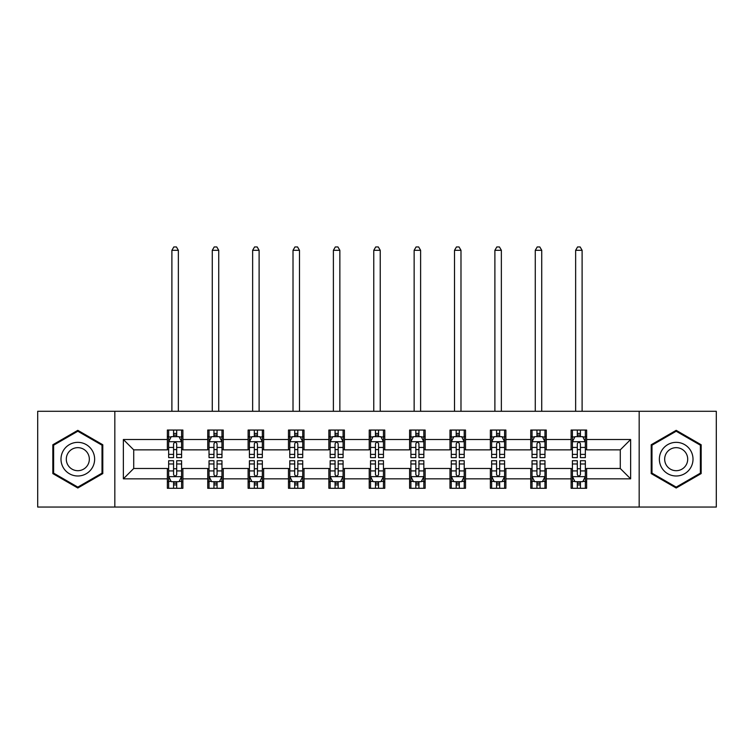 <?xml version="1.0" encoding="UTF-8"?>
<svg xmlns="http://www.w3.org/2000/svg" width="754" height="754" viewBox="0 0 754 754"><rect width="100%" height="100%" fill="white"/><g stroke="black" fill="none" stroke-linecap="round" stroke-linejoin="round"><path stroke-width="1.13" d="M639.175 507.056L716.3 507.056L716.3 411.288L639.175 411.288L639.175 507.056L114.825 507.056L114.825 411.288L37.7 411.288L37.7 507.056L114.825 507.056M639.175 411.288L114.825 411.288M586.64 439.507L586.64 430.053L571.108 430.053L571.108 439.507L546.264 439.507L546.264 430.053L530.731 430.053L530.731 439.507L505.887 439.507L505.887 430.053L490.354 430.053L490.354 439.507L465.51 439.507L465.51 430.053L449.987 430.053L449.987 439.507L425.143 439.507L425.143 430.053L409.611 430.053L409.611 439.507L384.766 439.507L384.766 430.053L369.234 430.053L369.234 439.507L344.389 439.507L344.389 430.053L328.857 430.053L328.857 439.507L304.013 439.507L304.013 430.053L288.49 430.053L288.49 439.507L263.646 439.507L263.646 430.053L248.113 430.053L248.113 439.507L223.269 439.507L223.269 430.053L207.736 430.053L207.736 439.507L182.892 439.507L182.892 430.053L167.36 430.053L167.36 439.507L123.364 439.507L123.364 478.837L133.722 468.488L167.36 468.488L167.36 488.29L182.892 488.29L182.892 468.488L207.736 468.488L207.736 488.29L223.269 488.29L223.269 468.488L248.113 468.488L248.113 488.29L263.646 488.29L263.646 468.488L288.49 468.488L288.49 488.29L304.013 488.29L304.013 468.488L328.857 468.488L328.857 488.29L344.389 488.29L344.389 468.488L369.234 468.488L369.234 488.29L384.766 488.29L384.766 468.488L409.611 468.488L409.611 488.29L425.143 488.29L425.143 468.488L449.987 468.488L449.987 488.29L465.51 488.29L465.51 468.488L490.354 468.488L490.354 488.29L505.887 488.29L505.887 468.488L530.731 468.488L530.731 488.29L546.264 488.29L546.264 468.488L571.108 468.488L571.108 488.29L586.64 488.29L586.64 468.488L620.278 468.488L620.278 449.855L586.64 449.855L586.64 439.507L630.636 439.507L630.636 478.837L586.64 478.837M571.108 478.837L546.264 478.837M530.731 478.837L505.887 478.837M490.354 478.837L465.51 478.837M449.987 478.837L425.143 478.837M409.611 478.837L384.766 478.837M369.234 478.837L344.389 478.837M328.857 478.837L304.013 478.837M288.49 478.837L263.646 478.837M248.113 478.837L223.269 478.837M207.736 478.837L182.892 478.837M167.36 478.837L123.364 478.837M571.108 439.507L571.108 449.855L546.264 449.855L546.264 439.507M530.731 439.507L530.731 449.855L505.887 449.855L505.887 439.507M490.354 439.507L490.354 449.855L465.51 449.855L465.51 439.507M449.987 439.507L449.987 449.855L425.143 449.855L425.143 439.507M409.611 439.507L409.611 449.855L384.766 449.855L384.766 439.507M369.234 439.507L369.234 449.855L344.389 449.855L344.389 439.507M328.857 439.507L328.857 449.855L304.013 449.855L304.013 439.507M288.49 439.507L288.49 449.855L263.646 449.855L263.646 439.507M248.113 439.507L248.113 449.855L223.269 449.855L223.269 439.507M207.736 439.507L207.736 449.855L182.892 449.855L182.892 439.507M167.36 439.507L167.36 449.855L133.722 449.855L123.364 439.507M133.722 449.855L133.722 468.488M630.636 478.837L620.278 468.488M620.278 449.855L630.636 439.507M167.36 436.528L168.66 436.528M173.571 436.528L176.681 436.528M181.601 436.528L182.892 436.528M167.36 449.601L168.66 449.601M173.571 449.601L176.681 449.601M181.601 449.601L182.892 449.601M167.36 468.752L168.66 468.752M173.571 468.752L176.681 468.752M181.601 468.752L182.892 468.752M167.36 481.815L168.66 481.815M173.571 481.815L176.681 481.815M181.601 481.815L182.892 481.815M207.736 468.752L209.028 468.752M213.947 468.752L217.058 468.752M221.968 468.752L223.269 468.752M207.736 481.815L209.028 481.815M213.947 481.815L217.058 481.815M221.968 481.815L223.269 481.815M207.736 436.528L209.028 436.528M213.947 436.528L217.058 436.528M221.968 436.528L223.269 436.528M207.736 449.601L209.028 449.601M213.947 449.601L217.058 449.601M221.968 449.601L223.269 449.601M248.113 468.752L249.404 468.752M254.324 468.752L257.434 468.752M262.345 468.752L263.646 468.752M248.113 481.815L249.404 481.815M254.324 481.815L257.434 481.815M262.345 481.815L263.646 481.815M248.113 436.528L249.404 436.528M254.324 436.528L257.434 436.528M262.345 436.528L263.646 436.528M248.113 449.601L249.404 449.601M254.324 449.601L257.434 449.601M262.345 449.601L263.646 449.601M288.49 468.752L289.781 468.752M294.701 468.752L297.802 468.752M302.722 468.752L304.013 468.752M288.49 481.815L289.781 481.815M294.701 481.815L297.802 481.815M302.722 481.815L304.013 481.815M288.49 436.528L289.781 436.528M294.701 436.528L297.802 436.528M302.722 436.528L304.013 436.528M288.49 449.601L289.781 449.601M294.701 449.601L297.802 449.601M302.722 449.601L304.013 449.601M328.857 468.752L330.158 468.752M335.068 468.752L338.178 468.752M343.098 468.752L344.389 468.752M328.857 481.815L330.158 481.815M335.068 481.815L338.178 481.815M343.098 481.815L344.389 481.815M328.857 436.528L330.158 436.528M335.068 436.528L338.178 436.528M343.098 436.528L344.389 436.528M328.857 449.601L330.158 449.601M335.068 449.601L338.178 449.601M343.098 449.601L344.389 449.601M369.234 468.752L370.534 468.752M375.445 468.752L378.555 468.752M383.466 468.752L384.766 468.752M369.234 481.815L370.534 481.815M375.445 481.815L378.555 481.815M383.466 481.815L384.766 481.815M369.234 436.528L370.534 436.528M375.445 436.528L378.555 436.528M383.466 436.528L384.766 436.528M369.234 449.601L370.534 449.601M375.445 449.601L378.555 449.601M383.466 449.601L384.766 449.601M409.611 468.752L410.902 468.752M415.822 468.752L418.932 468.752M423.842 468.752L425.143 468.752M409.611 481.815L410.902 481.815M415.822 481.815L418.932 481.815M423.842 481.815L425.143 481.815M409.611 436.528L410.902 436.528M415.822 436.528L418.932 436.528M423.842 436.528L425.143 436.528M409.611 449.601L410.902 449.601M415.822 449.601L418.932 449.601M423.842 449.601L425.143 449.601M449.987 468.752L451.278 468.752M456.198 468.752L459.299 468.752M464.219 468.752L465.51 468.752M449.987 481.815L451.278 481.815M456.198 481.815L459.299 481.815M464.219 481.815L465.51 481.815M449.987 436.528L451.278 436.528M456.198 436.528L459.299 436.528M464.219 436.528L465.51 436.528M449.987 449.601L451.278 449.601M456.198 449.601L459.299 449.601M464.219 449.601L465.51 449.601M490.354 468.752L491.655 468.752M496.566 468.752L499.676 468.752M504.596 468.752L505.887 468.752M490.354 481.815L491.655 481.815M496.566 481.815L499.676 481.815M504.596 481.815L505.887 481.815M490.354 436.528L491.655 436.528M496.566 436.528L499.676 436.528M504.596 436.528L505.887 436.528M490.354 449.601L491.655 449.601M496.566 449.601L499.676 449.601M504.596 449.601L505.887 449.601M530.731 468.752L532.032 468.752M536.942 468.752L540.053 468.752M544.972 468.752L546.264 468.752M530.731 481.815L532.032 481.815M536.942 481.815L540.053 481.815M544.972 481.815L546.264 481.815M530.731 436.528L532.032 436.528M536.942 436.528L540.053 436.528M544.972 436.528L546.264 436.528M530.731 449.601L532.032 449.601M536.942 449.601L540.053 449.601M544.972 449.601L546.264 449.601M571.108 468.752L572.399 468.752M577.319 468.752L580.429 468.752M585.34 468.752L586.64 468.752M571.108 481.815L572.399 481.815M577.319 481.815L580.429 481.815M585.34 481.815L586.64 481.815M571.108 436.528L572.399 436.528M577.319 436.528L580.429 436.528M585.34 436.528L586.64 436.528M571.108 449.601L572.399 449.601M577.319 449.601L580.429 449.601M585.34 449.601L586.64 449.601M77.813 488.008L102.789 473.587L102.789 444.756L77.813 430.336L52.837 444.756L52.837 473.587L77.813 488.008M701.163 444.756L676.187 430.336L651.211 444.756L651.211 473.587L676.187 488.008L701.163 473.587L701.163 444.756M176.681 433.418L173.571 433.418M181.601 454.379L176.681 454.379L176.681 457.621L181.601 457.621L181.601 441.835L179.009 436.66L171.243 436.66L168.66 441.835L168.66 457.621L173.571 457.621L173.571 454.379L168.66 454.379M168.66 441.835L168.66 430.053M181.601 441.835L181.601 430.053M173.571 436.66L173.571 430.053M176.681 430.053L176.681 436.66M176.681 454.379L176.681 443.776C175.644 441.778 174.608 441.778 173.571 443.776L173.571 454.379M178.359 411.288L178.359 250.309L171.893 250.309L171.893 411.288M171.893 250.309L173.835 246.944L176.427 246.944L178.359 250.309M173.571 484.926L176.681 484.926M168.66 463.974L173.571 463.974L173.571 460.722L168.66 460.722L168.66 476.509L171.243 481.693L179.009 481.693L181.601 476.509L181.601 460.722L176.681 460.722L176.681 463.974L181.601 463.974M181.601 476.509L181.601 488.29M168.66 476.509L168.66 488.29M176.681 481.693L176.681 488.29M173.571 488.29L173.571 481.693M173.571 463.974L173.571 474.568C174.608 476.566 175.644 476.566 176.681 474.568L176.681 463.974M92.384 467.584A16.824 16.824 0 0 0 86.229 444.606A16.824 16.824 0 0 0 63.251 450.76A16.824 16.824 0 0 0 69.406 473.738A16.824 16.824 0 0 0 92.384 467.584M87.794 464.935A11.517 11.517 0 0 0 83.571 449.196A11.517 11.517 0 0 0 67.841 453.418A11.517 11.517 0 0 0 72.054 469.148A11.517 11.517 0 0 0 87.794 464.935M53.619 473.144L53.619 445.199L77.813 431.231L102.016 445.199L102.016 473.144L77.813 487.112L53.619 473.144M676.187 442.353A16.824 16.824 0 0 0 659.364 459.177A16.824 16.824 0 0 0 676.187 475.991A16.824 16.824 0 0 0 693.011 459.177A16.824 16.824 0 0 0 676.187 442.353M676.187 447.659A11.517 11.517 0 0 0 664.67 459.177A11.517 11.517 0 0 0 676.187 470.694A11.517 11.517 0 0 0 687.705 459.177A11.517 11.517 0 0 0 676.187 447.659M700.381 473.144L676.187 487.112L651.984 473.144L651.984 445.199L676.187 431.231L700.381 445.199L700.381 473.144M217.058 433.418L213.947 433.418M221.968 454.379L217.058 454.379L217.058 457.621L221.968 457.621L221.968 441.835L219.386 436.66L211.62 436.66L209.028 441.835L209.028 457.621L213.947 457.621L213.947 454.379L209.028 454.379M209.028 441.835L209.028 430.053M221.968 441.835L221.968 430.053M213.947 436.66L213.947 430.053M217.058 430.053L217.058 436.66M217.058 454.379L217.058 443.776C216.021 441.778 214.984 441.778 213.947 443.776L213.947 454.379M218.735 411.288L218.735 250.309L212.27 250.309L212.27 411.288M212.27 250.309L214.211 246.944L216.794 246.944L218.735 250.309M257.434 433.418L254.324 433.418M262.345 454.379L257.434 454.379L257.434 457.621L262.345 457.621L262.345 441.835L259.762 436.66L251.996 436.66L249.404 441.835L249.404 457.621L254.324 457.621L254.324 454.379L249.404 454.379M249.404 441.835L249.404 430.053M262.345 441.835L262.345 430.053M254.324 436.66L254.324 430.053M257.434 430.053L257.434 436.66M257.434 454.379L257.434 443.776C256.398 441.778 255.361 441.778 254.324 443.776L254.324 454.379M259.112 411.288L259.112 250.309L252.637 250.309L252.637 411.288M252.637 250.309L254.579 246.944L257.171 246.944L259.112 250.309M213.947 484.926L217.058 484.926M209.028 463.974L213.947 463.974L213.947 460.722L209.028 460.722L209.028 476.509L211.62 481.693L219.386 481.693L221.968 476.509L221.968 460.722L217.058 460.722L217.058 463.974L221.968 463.974M221.968 476.509L221.968 488.29M209.028 476.509L209.028 488.29M217.058 481.693L217.058 488.29M213.947 488.29L213.947 481.693M213.947 463.974L213.947 474.568C214.984 476.566 216.021 476.566 217.058 474.568L217.058 463.974M254.324 484.926L257.434 484.926M249.404 463.974L254.324 463.974L254.324 460.722L249.404 460.722L249.404 476.509L251.996 481.693L259.762 481.693L262.345 476.509L262.345 460.722L257.434 460.722L257.434 463.974L262.345 463.974M262.345 476.509L262.345 488.29M249.404 476.509L249.404 488.29M257.434 481.693L257.434 488.29M254.324 488.29L254.324 481.693M254.324 463.974L254.324 474.568C255.361 476.566 256.398 476.566 257.434 474.568L257.434 463.974M297.802 433.418L294.701 433.418M302.722 454.379L297.802 454.379L297.802 457.621L302.722 457.621L302.722 441.835L300.13 436.66L292.373 436.66L289.781 441.835L289.781 457.621L294.701 457.621L294.701 454.379L289.781 454.379M289.781 441.835L289.781 430.053M302.722 441.835L302.722 430.053M294.701 436.66L294.701 430.053M297.802 430.053L297.802 436.66M297.802 454.379L297.802 443.776C296.774 441.778 295.738 441.778 294.701 443.776L294.701 454.379M299.489 411.288L299.489 250.309L293.014 250.309L293.014 411.288M293.014 250.309L294.955 246.944L297.547 246.944L299.489 250.309M338.178 433.418L335.068 433.418M343.098 454.379L338.178 454.379L338.178 457.621L343.098 457.621L343.098 441.835L340.506 436.66L332.74 436.66L330.158 441.835L330.158 457.621L335.068 457.621L335.068 454.379L330.158 454.379M330.158 441.835L330.158 430.053M343.098 441.835L343.098 430.053M335.068 436.66L335.068 430.053M338.178 430.053L338.178 436.66M338.178 454.379L338.178 443.776C337.142 441.778 336.105 441.778 335.068 443.776L335.068 454.379M339.856 411.288L339.856 250.309L333.391 250.309L333.391 411.288M333.391 250.309L335.332 246.944L337.924 246.944L339.856 250.309M378.555 433.418L375.445 433.418M383.466 454.379L378.555 454.379L378.555 457.621L383.466 457.621L383.466 441.835L380.883 436.66L373.117 436.66L370.534 441.835L370.534 457.621L375.445 457.621L375.445 454.379L370.534 454.379M370.534 441.835L370.534 430.053M383.466 441.835L383.466 430.053M375.445 436.66L375.445 430.053M378.555 430.053L378.555 436.66M378.555 454.379L378.555 443.776C377.518 441.778 376.482 441.778 375.445 443.776L375.445 454.379M380.233 411.288L380.233 250.309L373.767 250.309L373.767 411.288M373.767 250.309L375.709 246.944L378.291 246.944L380.233 250.309M294.701 484.926L297.802 484.926M289.781 463.974L294.701 463.974L294.701 460.722L289.781 460.722L289.781 476.509L292.373 481.693L300.13 481.693L302.722 476.509L302.722 460.722L297.802 460.722L297.802 463.974L302.722 463.974M302.722 476.509L302.722 488.29M289.781 476.509L289.781 488.29M297.802 481.693L297.802 488.29M294.701 488.29L294.701 481.693M294.701 463.974L294.701 474.568C295.728 476.566 296.765 476.566 297.802 474.568L297.802 463.974M335.068 484.926L338.178 484.926M330.158 463.974L335.068 463.974L335.068 460.722L330.158 460.722L330.158 476.509L332.74 481.693L340.506 481.693L343.098 476.509L343.098 460.722L338.178 460.722L338.178 463.974L343.098 463.974M343.098 476.509L343.098 488.29M330.158 476.509L330.158 488.29M338.178 481.693L338.178 488.29M335.068 488.29L335.068 481.693M335.068 463.974L335.068 474.568C336.105 476.566 337.142 476.566 338.178 474.568L338.178 463.974M375.445 484.926L378.555 484.926M370.534 463.974L375.445 463.974L375.445 460.722L370.534 460.722L370.534 476.509L373.117 481.693L380.883 481.693L383.466 476.509L383.466 460.722L378.555 460.722L378.555 463.974L383.466 463.974M383.466 476.509L383.466 488.29M370.534 476.509L370.534 488.29M378.555 481.693L378.555 488.29M375.445 488.29L375.445 481.693M375.445 463.974L375.445 474.568C376.482 476.566 377.518 476.566 378.555 474.568L378.555 463.974M415.822 484.926L418.932 484.926M410.902 463.974L415.822 463.974L415.822 460.722L410.902 460.722L410.902 476.509L413.494 481.693L421.26 481.693L423.842 476.509L423.842 460.722L418.932 460.722L418.932 463.974L423.842 463.974M423.842 476.509L423.842 488.29M410.902 476.509L410.902 488.29M418.932 481.693L418.932 488.29M415.822 488.29L415.822 481.693M415.822 463.974L415.822 474.568C416.858 476.566 417.895 476.566 418.932 474.568L418.932 463.974M456.198 484.926L459.299 484.926M451.278 463.974L456.198 463.974L456.198 460.722L451.278 460.722L451.278 476.509L453.87 481.693L461.627 481.693L464.219 476.509L464.219 460.722L459.299 460.722L459.299 463.974L464.219 463.974M464.219 476.509L464.219 488.29M451.278 476.509L451.278 488.29M459.299 481.693L459.299 488.29M456.198 488.29L456.198 481.693M456.198 463.974L456.198 474.568C457.226 476.566 458.262 476.566 459.299 474.568L459.299 463.974M496.566 484.926L499.676 484.926M491.655 463.974L496.566 463.974L496.566 460.722L491.655 460.722L491.655 476.509L494.238 481.693L502.004 481.693L504.596 476.509L504.596 460.722L499.676 460.722L499.676 463.974L504.596 463.974M504.596 476.509L504.596 488.29M491.655 476.509L491.655 488.29M499.676 481.693L499.676 488.29M496.566 488.29L496.566 481.693M496.566 463.974L496.566 474.568C497.602 476.566 498.639 476.566 499.676 474.568L499.676 463.974M536.942 484.926L540.053 484.926M532.032 463.974L536.942 463.974L536.942 460.722L532.032 460.722L532.032 476.509L534.614 481.693L542.38 481.693L544.972 476.509L544.972 460.722L540.053 460.722L540.053 463.974L544.972 463.974M544.972 476.509L544.972 488.29M532.032 476.509L532.032 488.29M540.053 481.693L540.053 488.29M536.942 488.29L536.942 481.693M536.942 463.974L536.942 474.568C537.979 476.566 539.016 476.566 540.053 474.568L540.053 463.974M418.932 433.418L415.822 433.418M423.842 454.379L418.932 454.379L418.932 457.621L423.842 457.621L423.842 441.835L421.26 436.66L413.494 436.66L410.902 441.835L410.902 457.621L415.822 457.621L415.822 454.379L410.902 454.379M410.902 441.835L410.902 430.053M423.842 441.835L423.842 430.053M415.822 436.66L415.822 430.053M418.932 430.053L418.932 436.66M418.932 454.379L418.932 443.776C417.895 441.778 416.858 441.778 415.822 443.776L415.822 454.379M420.609 411.288L420.609 250.309L414.144 250.309L414.144 411.288M414.144 250.309L416.076 246.944L418.668 246.944L420.609 250.309M459.299 433.418L456.198 433.418M464.219 454.379L459.299 454.379L459.299 457.621L464.219 457.621L464.219 441.835L461.627 436.66L453.87 436.66L451.278 441.835L451.278 457.621L456.198 457.621L456.198 454.379L451.278 454.379M451.278 441.835L451.278 430.053M464.219 441.835L464.219 430.053M456.198 436.66L456.198 430.053M459.299 430.053L459.299 436.66M459.299 454.379L459.299 443.776C458.272 441.778 457.235 441.778 456.198 443.776L456.198 454.379M460.986 411.288L460.986 250.309L454.511 250.309L454.511 411.288M454.511 250.309L456.453 246.944L459.045 246.944L460.986 250.309M499.676 433.418L496.566 433.418M504.596 454.379L499.676 454.379L499.676 457.621L504.596 457.621L504.596 441.835L502.004 436.66L494.238 436.66L491.655 441.835L491.655 457.621L496.566 457.621L496.566 454.379L491.655 454.379M491.655 441.835L491.655 430.053M504.596 441.835L504.596 430.053M496.566 436.66L496.566 430.053M499.676 430.053L499.676 436.66M499.676 454.379L499.676 443.776C498.639 441.778 497.602 441.778 496.566 443.776L496.566 454.379M501.363 411.288L501.363 250.309L494.888 250.309L494.888 411.288M494.888 250.309L496.829 246.944L499.421 246.944L501.363 250.309M540.053 433.418L536.942 433.418M544.972 454.379L540.053 454.379L540.053 457.621L544.972 457.621L544.972 441.835L542.38 436.66L534.614 436.66L532.032 441.835L532.032 457.621L536.942 457.621L536.942 454.379L532.032 454.379M532.032 441.835L532.032 430.053M544.972 441.835L544.972 430.053M536.942 436.66L536.942 430.053M540.053 430.053L540.053 436.66M540.053 454.379L540.053 443.776C539.016 441.778 537.979 441.778 536.942 443.776L536.942 454.379M541.73 411.288L541.73 250.309L535.265 250.309L535.265 411.288M535.265 250.309L537.206 246.944L539.789 246.944L541.73 250.309M580.429 433.418L577.319 433.418M585.34 454.379L580.429 454.379L580.429 457.621L585.34 457.621L585.34 441.835L582.757 436.66L574.991 436.66L572.399 441.835L572.399 457.621L577.319 457.621L577.319 454.379L572.399 454.379M572.399 441.835L572.399 430.053M585.34 441.835L585.34 430.053M577.319 436.66L577.319 430.053M580.429 430.053L580.429 436.66M580.429 454.379L580.429 443.776C579.392 441.778 578.356 441.778 577.319 443.776L577.319 454.379M582.107 411.288L582.107 250.309L575.641 250.309L575.641 411.288M575.641 250.309L577.573 246.944L580.165 246.944L582.107 250.309M577.319 484.926L580.429 484.926M572.399 463.974L577.319 463.974L577.319 460.722L572.399 460.722L572.399 476.509L574.991 481.693L582.757 481.693L585.34 476.509L585.34 460.722L580.429 460.722L580.429 463.974L585.34 463.974M585.34 476.509L585.34 488.29M572.399 476.509L572.399 488.29M580.429 481.693L580.429 488.29M577.319 488.29L577.319 481.693M577.319 463.974L577.319 474.568C578.356 476.566 579.392 476.566 580.429 474.568L580.429 463.974M181.535 441.703L168.726 441.703M168.66 436.962L171.092 436.962M179.169 436.962L181.601 436.962M173.571 447.433L168.66 447.433M181.601 447.433L176.681 447.433M176.681 435.067L173.571 435.067M168.726 476.641L181.535 476.641M181.601 481.382L179.169 481.382M171.092 481.382L168.66 481.382M176.681 470.911L181.601 470.911M168.66 470.911L173.571 470.911M173.571 483.276L176.681 483.276M221.912 441.703L209.094 441.703M209.028 436.962L211.469 436.962M219.537 436.962L221.968 436.962M213.947 447.433L209.028 447.433M221.968 447.433L217.058 447.433M217.058 435.067L213.947 435.067M262.279 441.703L249.47 441.703M249.404 436.962L251.836 436.962M259.913 436.962L262.345 436.962M254.324 447.433L249.404 447.433M262.345 447.433L257.434 447.433M257.434 435.067L254.324 435.067M209.094 476.641L221.912 476.641M221.968 481.382L219.537 481.382M211.469 481.382L209.028 481.382M217.058 470.911L221.968 470.911M209.028 470.911L213.947 470.911M213.947 483.276L217.058 483.276M249.47 476.641L262.279 476.641M262.345 481.382L259.913 481.382M251.836 481.382L249.404 481.382M257.434 470.911L262.345 470.911M249.404 470.911L254.324 470.911M254.324 483.276L257.434 483.276M302.656 441.703L289.847 441.703M289.781 436.962L292.213 436.962M300.29 436.962L302.722 436.962M294.701 447.433L289.781 447.433M302.722 447.433L297.802 447.433M297.802 435.067L294.701 435.067M343.032 441.703L330.224 441.703M330.158 436.962L332.589 436.962M340.667 436.962L343.098 436.962M335.068 447.433L330.158 447.433M343.098 447.433L338.178 447.433M338.178 435.067L335.068 435.067M383.409 441.703L370.591 441.703M370.534 436.962L372.966 436.962M381.034 436.962L383.466 436.962M375.445 447.433L370.534 447.433M383.466 447.433L378.555 447.433M378.555 435.067L375.445 435.067M289.847 476.641L302.656 476.641M302.722 481.382L300.29 481.382M292.213 481.382L289.781 481.382M297.802 470.911L302.722 470.911M289.781 470.911L294.701 470.911M294.701 483.276L297.802 483.276M330.224 476.641L343.032 476.641M343.098 481.382L340.667 481.382M332.589 481.382L330.158 481.382M338.178 470.911L343.098 470.911M330.158 470.911L335.068 470.911M335.068 483.276L338.178 483.276M370.591 476.641L383.409 476.641M383.466 481.382L381.034 481.382M372.966 481.382L370.534 481.382M378.555 470.911L383.466 470.911M370.534 470.911L375.445 470.911M375.445 483.276L378.555 483.276M410.968 476.641L423.776 476.641M423.842 481.382L421.411 481.382M413.333 481.382L410.902 481.382M418.932 470.911L423.842 470.911M410.902 470.911L415.822 470.911M415.822 483.276L418.932 483.276M451.344 476.641L464.153 476.641M464.219 481.382L461.787 481.382M453.71 481.382L451.278 481.382M459.299 470.911L464.219 470.911M451.278 470.911L456.198 470.911M456.198 483.276L459.299 483.276M491.721 476.641L504.53 476.641M504.596 481.382L502.164 481.382M494.087 481.382L491.655 481.382M499.676 470.911L504.596 470.911M491.655 470.911L496.566 470.911M496.566 483.276L499.676 483.276M532.088 476.641L544.906 476.641M544.972 481.382L542.531 481.382M534.463 481.382L532.032 481.382M540.053 470.911L544.972 470.911M532.032 470.911L536.942 470.911M536.942 483.276L540.053 483.276M423.776 441.703L410.968 441.703M410.902 436.962L413.333 436.962M421.411 436.962L423.842 436.962M415.822 447.433L410.902 447.433M423.842 447.433L418.932 447.433M418.932 435.067L415.822 435.067M464.153 441.703L451.344 441.703M451.278 436.962L453.71 436.962M461.787 436.962L464.219 436.962M456.198 447.433L451.278 447.433M464.219 447.433L459.299 447.433M459.299 435.067L456.198 435.067M504.53 441.703L491.721 441.703M491.655 436.962L494.087 436.962M502.164 436.962L504.596 436.962M496.566 447.433L491.655 447.433M504.596 447.433L499.676 447.433M499.676 435.067L496.566 435.067M544.906 441.703L532.088 441.703M532.032 436.962L534.463 436.962M542.531 436.962L544.972 436.962M536.942 447.433L532.032 447.433M544.972 447.433L540.053 447.433M540.053 435.067L536.942 435.067M585.274 441.703L572.465 441.703M572.399 436.962L574.831 436.962M582.908 436.962L585.34 436.962M577.319 447.433L572.399 447.433M585.34 447.433L580.429 447.433M580.429 435.067L577.319 435.067M572.465 476.641L585.274 476.641M585.34 481.382L582.908 481.382M574.831 481.382L572.399 481.382M580.429 470.911L585.34 470.911M572.399 470.911L577.319 470.911M577.319 483.276L580.429 483.276"/></g></svg>

